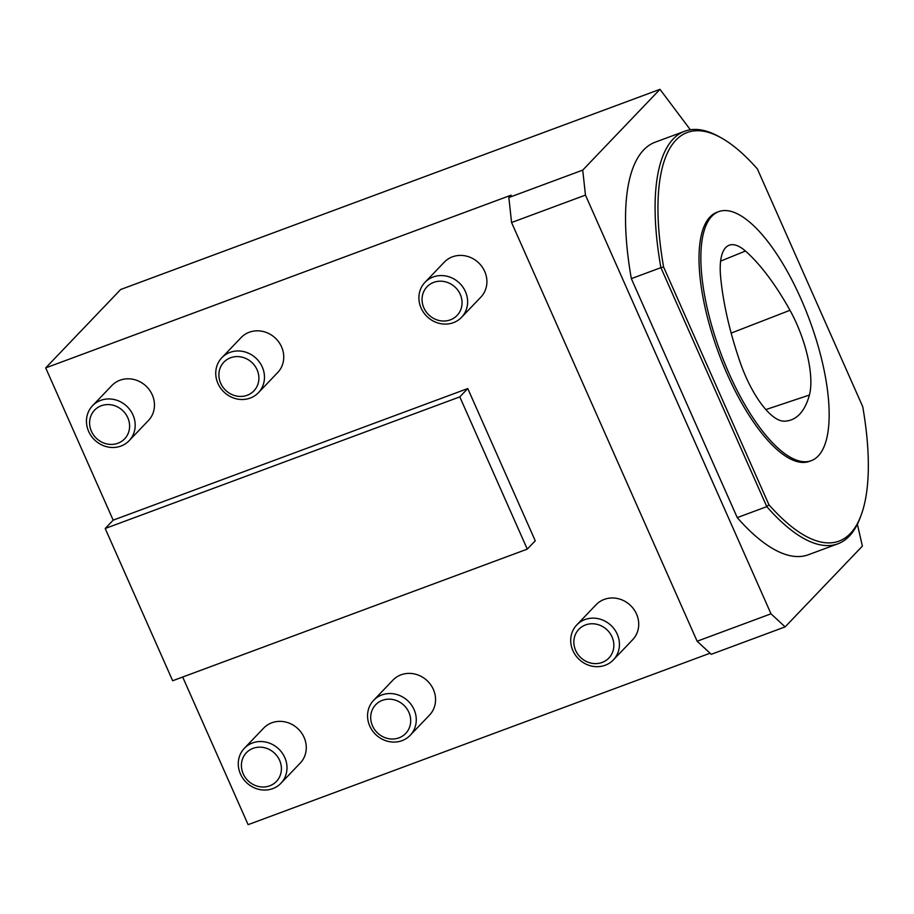 <?xml version="1.0" encoding="UTF-8"?>
<svg xmlns="http://www.w3.org/2000/svg" width="914" height="914" viewBox="0 0 914 914"><rect width="100%" height="100%" fill="white"/><g stroke="black" fill="none" stroke-linecap="round" stroke-linejoin="round"><path stroke-width="1.37" d="M720.632 276.965A66.951 23.878 -110.4 0 1 728.926 245.318A66.951 23.878 -110.4 0 1 745.436 251.03A161.093 57.456 -110.4 0 1 789.982 310.292A66.951 23.878 -110.4 0 1 809.393 395.054A161.093 57.456 -110.4 0 1 790.507 420.132A161.093 57.456 -110.4 0 1 784.406 421.183A66.951 23.878 -110.4 0 1 740.18 362.355A161.093 57.456 -110.4 0 1 720.632 276.965M711.869 216.241A132.85 47.379 69.6 0 0 724.711 363.246A132.85 47.379 69.6 0 0 811.232 460.69A132.85 47.379 69.6 0 0 809.427 319.66A132.85 47.379 69.6 0 0 718.781 211.602A132.85 47.379 69.6 0 0 711.869 216.241M861.068 515.347L860.165 517.758A220.046 78.478 -110.4 0 1 837.875 543.807A220.046 78.478 -110.4 0 1 766.8 506.642L737.244 517.61L631.346 278.633L660.891 267.665A220.046 78.478 -110.4 0 1 684.746 131.228A220.046 78.478 -110.4 0 1 718.633 136.426L720.895 137.671A217.932 77.736 69.6 0 0 663.598 267.014L660.891 267.665L766.8 506.642L768.925 504.722A217.932 77.736 69.6 0 0 861.068 515.347A217.932 77.736 69.6 0 0 862.713 406.639L757.386 168.941A217.932 77.736 69.6 0 0 720.895 137.671M837.875 543.807L808.319 554.775A220.046 78.478 -110.4 0 1 737.244 517.61M631.346 278.633A220.046 78.478 -110.4 0 1 655.189 142.196L684.746 131.228M718.781 211.602L716.93 212.288A132.85 47.379 69.6 0 0 710.018 216.926A132.85 47.379 69.6 0 0 722.86 363.932A132.85 47.379 69.6 0 0 809.381 461.376L811.232 460.69M663.598 267.014L768.925 504.722M284.791 757.569A25.306 23.296 -136.3 0 0 244.346 748.303A25.306 23.296 -136.3 0 0 246.54 782.624A25.306 23.296 -136.3 0 0 280.918 783.287A25.306 23.296 -136.3 0 0 284.791 757.569M244.346 748.303L263.62 728.15A25.306 23.296 43.7 0 1 304.076 737.404A25.306 23.296 43.7 0 1 300.203 763.121L280.918 783.287M279.604 760.322A20.782 19.125 43.7 0 1 259.507 786.691A20.782 19.125 43.7 0 1 245.112 754.21A20.782 19.125 43.7 0 1 279.604 760.322M617.236 634.179A25.306 23.296 -136.3 0 0 576.791 624.913A25.306 23.296 -136.3 0 0 578.973 659.245A25.306 23.296 -136.3 0 0 613.363 659.897A25.306 23.296 -136.3 0 0 617.236 634.179M576.791 624.913L596.065 604.76A25.306 23.296 43.7 0 1 636.521 614.025A25.306 23.296 43.7 0 1 632.637 639.743L613.363 659.897M612.049 636.932A20.782 19.125 43.7 0 1 591.952 663.301A20.782 19.125 43.7 0 1 577.557 630.82A20.782 19.125 43.7 0 1 612.049 636.932M262.272 367.005A25.306 23.296 -136.3 0 0 221.816 357.751A25.306 23.296 -136.3 0 0 224.01 392.072A25.306 23.296 -136.3 0 0 258.399 392.723A25.306 23.296 -136.3 0 0 262.272 367.005M221.816 357.751L241.102 337.586A25.306 23.296 43.7 0 1 281.546 346.852A25.306 23.296 43.7 0 1 277.673 372.569L258.399 392.723M257.085 369.759A20.782 19.125 43.7 0 1 236.989 396.128A20.782 19.125 43.7 0 1 222.593 363.646A20.782 19.125 43.7 0 1 257.085 369.759M414.076 709.584A25.306 23.296 -136.3 0 0 373.632 700.318A25.306 23.296 -136.3 0 0 375.814 734.639A25.306 23.296 -136.3 0 0 410.203 735.302A25.306 23.296 -136.3 0 0 414.076 709.584M373.632 700.318L392.906 680.165A25.306 23.296 43.7 0 1 433.362 689.43A25.306 23.296 43.7 0 1 429.477 715.136L410.203 735.302M408.889 712.337A20.782 19.125 43.7 0 1 388.793 738.706A20.782 19.125 43.7 0 1 374.397 706.225A20.782 19.125 43.7 0 1 408.889 712.337M465.432 291.612A25.306 23.296 -136.3 0 0 424.976 282.346A25.306 23.296 -136.3 0 0 427.169 316.667A25.306 23.296 -136.3 0 0 461.559 317.318A25.306 23.296 -136.3 0 0 465.432 291.612M424.976 282.346L444.261 262.181A25.306 23.296 43.7 0 1 484.706 271.447A25.306 23.296 43.7 0 1 480.833 297.164L461.559 317.318M460.245 294.354A20.782 19.125 43.7 0 1 440.148 320.723A20.782 19.125 43.7 0 1 425.753 288.253A20.782 19.125 43.7 0 1 460.245 294.354M132.987 414.99A25.306 23.296 -136.3 0 0 92.531 405.725A25.306 23.296 -136.3 0 0 94.725 440.057A25.306 23.296 -136.3 0 0 129.114 440.708A25.306 23.296 -136.3 0 0 132.987 414.99M92.531 405.725L111.816 385.571A25.306 23.296 43.7 0 1 152.261 394.837A25.306 23.296 43.7 0 1 148.388 420.554L129.114 440.708M127.8 417.744A20.782 19.125 43.7 0 1 107.703 444.113A20.782 19.125 43.7 0 1 93.308 411.631A20.782 19.125 43.7 0 1 127.8 417.744M710.064 653.213L248.117 824.668L182.686 677.034M105.201 528.498L172.666 680.747L527.275 549.131L459.799 396.882L105.201 528.498L113.176 520.157L45.7 367.896L511.12 195.162L508.847 197.538L511.577 222.525L585.463 195.105L582.721 170.118L659.977 89.332L690.367 129.777M659.977 89.332L120.682 289.498L45.7 367.896M527.275 549.131L535.25 540.802L467.774 388.541L113.176 520.157M857.378 524.248L862.382 546.104L785.126 626.89L771.005 613.808L585.463 195.105M771.005 613.808L697.131 641.228L711.252 654.31L785.126 626.89M582.721 170.118L508.847 197.538M511.577 222.525L697.131 641.228M459.799 396.882L467.774 388.541M745.436 251.03L720.609 261.118M809.393 395.054L765.841 409.586M789.982 310.292L731.166 333.096"/></g></svg>
